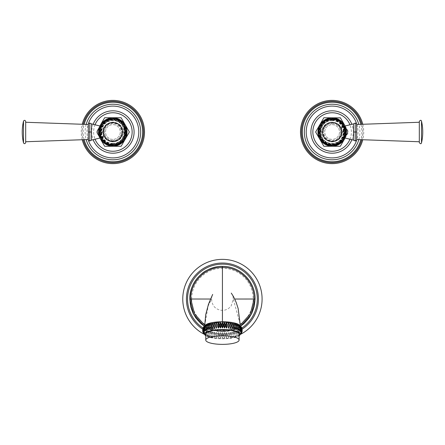<?xml version="1.0" encoding="UTF-8"?>
<svg xmlns="http://www.w3.org/2000/svg" width="445" height="445" viewBox="0 0 445 445"><rect width="100%" height="100%" fill="white"/><g stroke="black" fill="none" stroke-linecap="round" stroke-linejoin="round"><path stroke-width="0.33" stroke-dasharray="2.23 1.67" d="M102.84 132.004C104.219 138.061 102.65 141.271 100.164 134.123L99.669 132.004L100.164 129.884C102.656 122.737 104.219 125.946 102.84 132.004M100.147 126.68L101.215 126.358L100.787 132.004L101.215 137.65L100.147 137.327M112.891 139.38A7.376 7.376 0 0 1 105.51 132.004A7.376 7.376 0 0 1 112.891 124.628A7.376 7.376 0 0 1 120.267 132.004A7.376 7.376 0 0 1 112.891 139.38A7.376 7.376 0 0 1 105.51 132.004A7.376 7.376 0 0 1 112.891 124.628A7.376 7.376 0 0 1 120.267 132.004A7.376 7.376 0 0 1 112.891 139.38M112.891 141.554A9.551 9.551 0 0 0 122.436 132.004A9.551 9.551 0 0 0 112.891 122.458A9.551 9.551 0 0 0 103.34 132.004A9.551 9.551 0 0 0 112.891 141.554A9.551 9.551 0 0 1 103.34 132.004A9.551 9.551 0 0 1 112.891 122.458A9.551 9.551 0 0 1 122.436 132.004A9.551 9.551 0 0 1 112.891 141.554M112.891 143.724A11.72 11.72 0 0 1 101.171 132.004A11.72 11.72 0 0 1 112.891 120.284A11.72 11.72 0 0 1 124.606 132.004A11.72 11.72 0 0 1 112.891 143.724L112.891 145.087L112.424 145.554L111.995 145.059L111.5 145.487L111.105 144.97L110.583 145.365L110.227 144.814L109.681 145.176L109.359 144.603L108.786 144.925L108.508 144.336L107.918 144.614L107.673 144.008L107.067 144.247L106.867 143.624L106.244 143.818L106.088 143.184L105.454 143.34L105.343 142.695L104.697 142.806L104.631 142.155L103.98 142.222L103.958 141.566L103.301 141.588L103.323 140.937L102.673 140.915L102.739 140.264L102.089 140.197L102.2 139.552L101.555 139.441L101.71 138.801L101.071 138.651L101.271 138.022L100.648 137.828L100.887 137.216L100.281 136.977L100.559 136.387L99.969 136.103L100.292 135.536L99.719 135.213L100.081 134.668L99.53 134.307L99.925 133.789L99.407 133.389L99.836 132.899L99.341 132.465L99.802 132.004L99.341 131.542L99.836 131.114L99.407 130.619L99.925 130.224L99.53 129.701L100.081 129.345L99.719 128.794L100.292 128.477L99.969 127.904L100.559 127.626L100.281 127.031L100.887 126.792L100.648 126.185L101.271 125.985L101.071 125.362L101.71 125.206L101.555 124.572L102.2 124.461L102.089 123.816L102.739 123.749L102.673 123.098L103.323 123.076L103.301 122.42L103.958 122.442L103.98 121.791L104.631 121.858L104.697 121.207L105.343 121.318L105.454 120.673L106.088 120.829L106.244 120.189L106.867 120.389L107.067 119.766L107.673 120.005L107.918 119.394L108.508 119.677L108.786 119.088L109.359 119.405L109.681 118.837L110.227 119.193L110.583 118.648L111.105 119.043L111.5 118.52L111.995 118.954L112.424 118.459L112.891 118.921L113.353 118.459L113.781 118.954L114.276 118.52L114.671 119.043L115.194 118.648L115.55 119.193L116.095 118.837L116.418 119.405L116.99 119.088L117.269 119.677L117.858 119.394L118.103 120.005L118.709 119.766L118.91 120.389L119.533 120.189L119.688 120.829L120.322 120.673L120.434 121.318L121.079 121.207L121.146 121.858L121.797 121.791L121.819 122.442L122.475 122.42L122.453 123.076L123.104 123.098L123.037 123.749L123.688 123.816L123.577 124.461L124.222 124.572L124.066 125.206L124.706 125.362L124.505 125.985L125.128 126.185L124.889 126.792L125.496 127.031L125.217 127.626L125.807 127.904L125.484 128.477L126.057 128.794L125.696 129.345L126.247 129.701L125.852 130.224L126.369 130.619L125.941 131.114L126.436 131.542L125.974 132.004L126.436 132.465L125.941 132.899L126.369 133.389L125.852 133.789L126.247 134.307L125.696 134.668L126.057 135.213L125.484 135.536L125.807 136.103L125.217 136.387L125.496 136.977L124.889 137.216L125.128 137.828L124.505 138.022L124.706 138.651L124.066 138.801L124.222 139.441L123.577 139.552L123.688 140.197L123.037 140.264L123.104 140.915L122.453 140.937L122.475 141.588L121.819 141.566L121.797 142.222L121.146 142.155L121.079 142.806L120.434 142.695L120.322 143.34L119.688 143.184L119.533 143.818L118.91 143.624L118.709 144.247L118.103 144.008L117.858 144.614L117.269 144.336L116.99 144.925L116.418 144.603L116.095 145.176L115.55 144.814L115.194 145.365L114.671 144.97L114.276 145.487L113.781 145.059L113.353 145.554L112.891 145.087L112.424 145.554L111.995 145.059L111.5 145.487L111.105 144.97L110.583 145.365L110.227 144.814L109.681 145.176L109.359 144.603L108.786 144.925L108.508 144.336L107.918 144.614L107.673 144.008L107.067 144.247L106.867 143.624L106.244 143.818L106.088 143.184L105.454 143.34L105.343 142.695L104.697 142.806L104.597 142.155A13.105 13.105 0 0 1 103.958 141.599L103.924 141.571A13.105 13.105 0 0 1 103.323 140.97L103.29 140.937A13.105 13.105 0 0 1 102.734 140.297L102.089 140.197L102.2 139.552L101.555 139.441L101.677 138.796A13.105 13.105 0 0 1 101.26 138.056L101.237 138.017A13.105 13.105 0 0 1 100.876 137.249L100.854 137.205A13.105 13.105 0 0 1 100.548 136.415L100.531 136.37A13.105 13.105 0 0 1 100.275 135.564L100.259 135.519A13.105 13.105 0 0 1 100.058 134.696L99.53 134.307L99.925 133.789L99.407 133.389L99.808 132.877A13.105 13.105 0 0 1 99.78 132.032L99.78 131.981A13.105 13.105 0 0 1 99.808 131.136L99.814 131.086A13.105 13.105 0 0 1 99.897 130.246L99.908 130.196A13.105 13.105 0 0 1 100.053 129.362L100.058 129.317A13.105 13.105 0 0 1 100.259 128.494L99.969 127.904L100.559 127.626L100.281 127.031L100.876 126.764A13.105 13.105 0 0 1 101.237 125.996L101.26 125.952A13.105 13.105 0 0 1 101.677 125.217L101.699 125.173A13.105 13.105 0 0 1 102.166 124.466L102.194 124.428A13.105 13.105 0 0 1 102.706 123.749L102.673 123.098L103.323 123.076L103.301 122.42L103.958 122.442L103.98 121.791L104.631 121.858L104.697 121.207L105.343 121.318L105.454 120.673L106.088 120.829L106.244 120.189L106.867 120.389L107.067 119.766L107.673 120.005L107.918 119.394L108.508 119.677L108.786 119.088L109.359 119.405L109.681 118.837L110.227 119.193L110.583 118.648L111.105 119.043L111.5 118.52L111.995 118.954L112.424 118.459L112.891 118.921L113.353 118.459L113.781 118.954L114.276 118.52L114.671 119.043L115.194 118.648L115.55 119.193L116.095 118.837L116.418 119.405L116.99 119.088L117.269 119.677L117.858 119.394L118.103 120.005L118.709 119.766L118.91 120.389L119.533 120.189L119.688 120.829L120.322 120.673L120.434 121.318L121.079 121.207L121.179 121.852A13.105 13.105 0 0 1 121.819 122.408L121.852 122.442A13.105 13.105 0 0 1 122.453 123.043L122.486 123.076A13.105 13.105 0 0 1 123.043 123.716L123.688 123.816L123.577 124.461L124.222 124.572L124.099 125.217A13.105 13.105 0 0 1 124.517 125.952L124.539 125.996A13.105 13.105 0 0 1 124.9 126.764L124.923 126.803A13.105 13.105 0 0 1 125.229 127.593L125.245 127.637A13.105 13.105 0 0 1 125.501 128.444L125.518 128.494A13.105 13.105 0 0 1 125.718 129.317L126.247 129.701L125.852 130.224L126.369 130.619L125.968 131.136A13.105 13.105 0 0 1 125.996 131.981L125.996 132.032A13.105 13.105 0 0 1 125.968 132.877L125.963 132.922A13.105 13.105 0 0 1 125.879 133.767L125.868 133.811A13.105 13.105 0 0 1 125.724 134.651L125.718 134.696A13.105 13.105 0 0 1 125.518 135.519L125.807 136.103L125.217 136.387L125.496 136.977L124.9 137.249A13.105 13.105 0 0 1 124.539 138.017L124.517 138.056A13.105 13.105 0 0 1 124.099 138.796L124.077 138.834A13.105 13.105 0 0 1 123.61 139.546L123.582 139.585A13.105 13.105 0 0 1 123.07 140.258L123.104 140.915L122.453 140.937L122.475 141.588L121.819 141.566L121.797 142.222L121.146 142.155L121.079 142.806L120.434 142.695L120.322 143.34L119.688 143.184L119.533 143.818L118.91 143.624L118.709 144.247L118.103 144.008L117.858 144.614L117.269 144.336L116.99 144.925L116.418 144.603L116.095 145.176L115.55 144.814L115.194 145.365L114.671 144.97L114.276 145.487L113.781 145.059L113.353 145.554L112.891 144.447A12.46 12.46 0 0 0 125.345 132.004A12.46 12.46 0 0 0 112.891 119.544A12.46 12.46 0 0 0 100.431 132.004A12.46 12.46 0 0 0 112.891 144.464C96.832 145.22 96.832 118.793 112.891 119.56L112.891 120.284M102.194 124.428L102.089 123.816L102.706 123.749M101.699 125.173L101.555 124.572L102.166 124.466M101.26 125.952L101.071 125.362L101.677 125.217M100.876 126.764L100.648 126.185L101.237 125.996M100.058 129.317L99.719 128.794L100.259 128.494M99.908 130.196L99.53 129.701L100.053 129.362M99.814 131.086L99.407 130.619L99.897 130.246M99.78 131.981L99.341 131.542L99.808 131.136M99.808 132.877L99.341 132.465L99.78 132.032M100.259 135.519L99.719 135.213L100.058 134.696M100.531 136.37L99.969 136.103L100.275 135.564M100.854 137.205L100.281 136.977L100.548 136.415M101.237 138.017L100.648 137.828L100.876 137.249M101.677 138.796L101.071 138.651L101.26 138.056M103.29 140.937L102.673 140.915L102.734 140.297M103.924 141.571L103.301 141.588L103.323 140.97M104.597 142.155L103.98 142.222L103.958 141.599M123.582 139.585L123.688 140.197L123.07 140.258M124.077 138.834L124.222 139.441L123.61 139.546M124.517 138.056L124.706 138.651L124.099 138.796M124.9 137.249L125.128 137.828L124.539 138.017M125.718 134.696L126.057 135.213L125.518 135.519M125.868 133.811L126.247 134.307L125.724 134.651M125.963 132.922L126.369 133.389L125.879 133.767M125.996 132.032L126.436 132.465L125.968 132.877M125.968 131.136L126.436 131.542L125.996 131.981M125.518 128.494L126.057 128.794L125.718 129.317M125.245 127.637L125.807 127.904L125.501 128.444M124.923 126.803L125.496 127.031L125.229 127.593M124.539 125.996L125.128 126.185L124.9 126.764M124.099 125.217L124.706 125.362L124.517 125.952M122.486 123.076L123.104 123.098L123.043 123.716M121.852 122.442L122.475 122.42L122.453 123.043M121.179 121.852L121.797 121.791L121.819 122.408M104.653 146.272L121.123 146.272L129.362 132.004L121.123 117.736L104.653 117.736L96.415 132.004L104.653 146.272M95.085 124.667A19.257 19.257 0 0 0 95.085 139.346M82.236 139.741A31.612 31.612 0 0 1 82.236 124.272M99.88 126.002L96.415 132.004L99.88 138.006M88.366 140.359L88.366 123.654M88.366 132.004L88.366 139.519L88.366 124.489L88.366 132.004L89.768 132.004L89.768 140.97M25.688 141.749L25.688 122.264M25.688 142.584L25.688 121.429M342.161 132.004C340.781 125.946 342.35 122.737 344.836 129.884L345.331 132.004L344.836 134.123C342.344 141.271 340.781 138.067 342.161 132.004M344.853 137.327L343.785 137.65L344.213 132.004L343.785 126.358L344.853 126.68M332.109 124.628A7.376 7.376 0 0 1 339.491 132.004A7.376 7.376 0 0 1 332.109 139.38A7.376 7.376 0 0 1 324.733 132.004A7.376 7.376 0 0 1 332.109 124.628A7.376 7.376 0 0 1 339.491 132.004A7.376 7.376 0 0 1 332.109 139.38A7.376 7.376 0 0 1 324.733 132.004A7.376 7.376 0 0 1 332.109 124.628M332.109 122.458A9.551 9.551 0 0 0 322.564 132.004A9.551 9.551 0 0 0 332.109 141.554A9.551 9.551 0 0 0 341.66 132.004A9.551 9.551 0 0 0 332.109 122.458A9.551 9.551 0 0 1 341.66 132.004A9.551 9.551 0 0 1 332.109 141.554A9.551 9.551 0 0 1 322.564 132.004A9.551 9.551 0 0 1 332.109 122.458M332.109 120.284A11.72 11.72 0 0 1 343.829 132.004A11.72 11.72 0 0 1 332.109 143.724A11.72 11.72 0 0 1 320.394 132.004A11.72 11.72 0 0 1 332.109 120.284L332.109 118.921L332.576 118.459L333.005 118.954L333.5 118.52L333.895 119.043L334.418 118.648L334.774 119.193L335.319 118.837L335.641 119.405L336.214 119.088L336.492 119.677L337.082 119.394L337.327 120.005L337.933 119.766L338.133 120.389L338.756 120.189L338.912 120.829L339.546 120.673L339.657 121.318L340.303 121.207L340.369 121.858L341.02 121.791L341.042 122.442L341.699 122.42L341.677 123.076L342.327 123.098L342.261 123.749L342.911 123.816L342.8 124.461L343.445 124.572L343.29 125.206L343.929 125.362L343.729 125.985L344.352 126.185L344.113 126.792L344.719 127.031L344.441 127.626L345.031 127.904L344.708 128.477L345.281 128.794L344.92 129.345L345.47 129.701L345.075 130.224L345.593 130.619L345.164 131.114L345.659 131.542L345.198 132.004L345.659 132.465L345.164 132.899L345.593 133.389L345.075 133.789L345.47 134.307L344.92 134.668L345.281 135.213L344.708 135.536L345.031 136.103L344.441 136.387L344.719 136.977L344.113 137.216L344.352 137.828L343.729 138.022L343.929 138.651L343.29 138.801L343.445 139.441L342.8 139.552L342.911 140.197L342.261 140.264L342.327 140.915L341.677 140.937L341.699 141.588L341.042 141.566L341.02 142.222L340.369 142.155L340.303 142.806L339.657 142.695L339.546 143.34L338.912 143.184L338.756 143.818L338.133 143.624L337.933 144.247L337.327 144.008L337.082 144.614L336.492 144.336L336.214 144.925L335.641 144.603L335.319 145.176L334.774 144.814L334.418 145.365L333.895 144.97L333.5 145.487L333.005 145.059L332.576 145.554L332.109 145.087L331.647 145.554L331.219 145.059L330.724 145.487L330.329 144.97L329.806 145.365L329.45 144.814L328.905 145.176L328.582 144.603L328.01 144.925L327.731 144.336L327.142 144.614L326.897 144.008L326.291 144.247L326.09 143.624L325.467 143.818L325.312 143.184L324.678 143.34L324.566 142.695L323.921 142.806L323.854 142.155L323.204 142.222L323.181 141.566L322.525 141.588L322.547 140.937L321.896 140.915L321.963 140.264L321.312 140.197L321.424 139.552L320.778 139.441L320.934 138.801L320.294 138.651L320.495 138.022L319.872 137.828L320.111 137.216L319.504 136.977L319.783 136.387L319.193 136.103L319.516 135.536L318.943 135.213L319.304 134.668L318.753 134.307L319.148 133.789L318.631 133.389L319.059 132.899L318.564 132.465L319.026 132.004L318.564 131.542L319.059 131.114L318.631 130.619L319.148 130.224L318.753 129.701L319.304 129.345L318.943 128.794L319.516 128.477L319.193 127.904L319.783 127.626L319.504 127.031L320.111 126.792L319.872 126.185L320.495 125.985L320.294 125.362L320.934 125.206L320.778 124.572L321.424 124.461L321.312 123.816L321.963 123.749L321.896 123.098L322.547 123.076L322.525 122.42L323.181 122.442L323.204 121.791L323.854 121.858L323.921 121.207L324.566 121.318L324.678 120.673L325.312 120.829L325.467 120.189L326.09 120.389L326.291 119.766L326.897 120.005L327.142 119.394L327.731 119.677L328.01 119.088L328.582 119.405L328.905 118.837L329.45 119.193L329.806 118.648L330.329 119.043L330.724 118.52L331.219 118.954L331.647 118.459L332.109 118.921L332.576 118.459L333.005 118.954L333.5 118.52L333.895 119.043L334.418 118.648L334.774 119.193L335.319 118.837L335.641 119.405L336.214 119.088L336.492 119.677L337.082 119.394L337.327 120.005L337.933 119.766L338.133 120.389L338.756 120.189L338.912 120.829L339.546 120.673L339.657 121.318L340.303 121.207L340.403 121.852A13.105 13.105 0 0 1 341.042 122.408L341.076 122.442A13.105 13.105 0 0 1 341.677 123.043L341.71 123.076A13.105 13.105 0 0 1 342.266 123.716L342.911 123.816L342.8 124.461L343.445 124.572L343.323 125.217A13.105 13.105 0 0 1 343.74 125.952L343.762 125.996A13.105 13.105 0 0 1 344.124 126.764L344.146 126.803A13.105 13.105 0 0 1 344.452 127.593L344.469 127.637A13.105 13.105 0 0 1 344.725 128.444L344.742 128.494A13.105 13.105 0 0 1 344.942 129.317L345.47 129.701L345.075 130.224L345.593 130.619L345.192 131.136A13.105 13.105 0 0 1 345.22 131.981L345.22 132.032A13.105 13.105 0 0 1 345.192 132.877L345.186 132.922A13.105 13.105 0 0 1 345.103 133.767L345.092 133.811A13.105 13.105 0 0 1 344.947 134.651L344.942 134.696A13.105 13.105 0 0 1 344.742 135.519L345.031 136.103L344.441 136.387L344.719 136.977L344.124 137.249A13.105 13.105 0 0 1 343.762 138.017L343.74 138.056A13.105 13.105 0 0 1 343.323 138.796L343.301 138.834A13.105 13.105 0 0 1 342.834 139.546L342.806 139.585A13.105 13.105 0 0 1 342.294 140.258L342.327 140.915L341.677 140.937L341.699 141.588L341.042 141.566L341.02 142.222L340.369 142.155L340.303 142.806L339.657 142.695L339.546 143.34L338.912 143.184L338.756 143.818L338.133 143.624L337.933 144.247L337.327 144.008L337.082 144.614L336.492 144.336L336.214 144.925L335.641 144.603L335.319 145.176L334.774 144.814L334.418 145.365L333.895 144.97L333.5 145.487L333.005 145.059L332.576 145.554L332.109 145.087L331.647 145.554L331.219 145.059L330.724 145.487L330.329 144.97L329.806 145.365L329.45 144.814L328.905 145.176L328.582 144.603L328.01 144.925L327.731 144.336L327.142 144.614L326.897 144.008L326.291 144.247L326.09 143.624L325.467 143.818L325.312 143.184L324.678 143.34L324.566 142.695L323.921 142.806L323.821 142.155A13.105 13.105 0 0 1 323.181 141.599L323.148 141.571A13.105 13.105 0 0 1 322.547 140.97L322.514 140.937A13.105 13.105 0 0 1 321.957 140.297L321.312 140.197L321.424 139.552L320.778 139.441L320.901 138.796A13.105 13.105 0 0 1 320.483 138.056L320.461 138.017A13.105 13.105 0 0 1 320.1 137.249L320.077 137.205A13.105 13.105 0 0 1 319.771 136.415L319.755 136.37A13.105 13.105 0 0 1 319.499 135.564L319.482 135.519A13.105 13.105 0 0 1 319.282 134.696L318.753 134.307L319.148 133.789L318.631 133.389L319.032 132.877A13.105 13.105 0 0 1 319.004 132.032L319.004 131.981A13.105 13.105 0 0 1 319.032 131.136L319.037 131.086A13.105 13.105 0 0 1 319.121 130.246L319.132 130.196A13.105 13.105 0 0 1 319.276 129.362L319.282 129.317A13.105 13.105 0 0 1 319.482 128.494L319.193 127.904L319.783 127.626L319.504 127.031L320.1 126.764A13.105 13.105 0 0 1 320.461 125.996L320.483 125.952A13.105 13.105 0 0 1 320.901 125.217L320.923 125.173A13.105 13.105 0 0 1 321.39 124.466L321.418 124.428A13.105 13.105 0 0 1 321.93 123.749L321.896 123.098L322.547 123.076L322.525 122.42L323.181 122.442L323.204 121.791L323.854 121.858L323.921 121.207L324.566 121.318L324.678 120.673L325.312 120.829L325.467 120.189L326.09 120.389L326.291 119.766L326.897 120.005L327.142 119.394L327.731 119.677L328.01 119.088L328.582 119.405L328.905 118.837L329.45 119.193L329.806 118.648L330.329 119.043L330.724 118.52L331.219 118.954L331.647 118.459L332.109 119.56C348.168 118.793 348.168 145.22 332.109 144.447A12.46 12.46 0 0 0 344.569 132.004A12.46 12.46 0 0 0 332.109 119.544L332.109 119.56C316.056 118.793 316.056 145.22 332.109 144.447L332.109 143.724M342.806 139.585L342.911 140.197L342.294 140.258M343.301 138.834L343.445 139.441L342.834 139.546M343.74 138.056L343.929 138.651L343.323 138.796M344.124 137.249L344.352 137.828L343.762 138.017M344.942 134.696L345.281 135.213L344.742 135.519M345.092 133.811L345.47 134.307L344.947 134.651M345.186 132.922L345.593 133.389L345.103 133.767M345.22 132.032L345.659 132.465L345.192 132.877M345.192 131.136L345.659 131.542L345.22 131.981M344.742 128.494L345.281 128.794L344.942 129.317M344.469 127.637L345.031 127.904L344.725 128.444M344.146 126.803L344.719 127.031L344.452 127.593M343.762 125.996L344.352 126.185L344.124 126.764M343.323 125.217L343.929 125.362L343.74 125.952M341.71 123.076L342.327 123.098L342.266 123.716M341.076 122.442L341.699 122.42L341.677 123.043M340.403 121.852L341.02 121.791L341.042 122.408M321.418 124.428L321.312 123.816L321.93 123.749M320.923 125.173L320.778 124.572L321.39 124.466M320.483 125.952L320.294 125.362L320.901 125.217M320.1 126.764L319.872 126.185L320.461 125.996M319.282 129.317L318.943 128.794L319.482 128.494M319.132 130.196L318.753 129.701L319.276 129.362M319.037 131.086L318.631 130.619L319.121 130.246M319.004 131.981L318.564 131.542L319.032 131.136M319.032 132.877L318.564 132.465L319.004 132.032M319.482 135.519L318.943 135.213L319.282 134.696M319.755 136.37L319.193 136.103L319.499 135.564M320.077 137.205L319.504 136.977L319.771 136.415M320.461 138.017L319.872 137.828L320.1 137.249M320.901 138.796L320.294 138.651L320.483 138.056M322.514 140.937L321.896 140.915L321.957 140.297M323.148 141.571L322.525 141.588L322.547 140.97M323.821 142.155L323.204 142.222L323.181 141.599M340.347 117.736L323.877 117.736M349.915 139.346A19.257 19.257 0 0 0 349.915 124.667M323.788 117.892L315.639 132.004L323.877 146.272L340.347 146.272L348.585 132.004L340.436 117.892M362.764 124.272A31.612 31.612 0 0 1 362.764 139.741M345.12 138.006L348.585 132.004L345.12 126.002M356.634 123.654L356.634 140.359M356.634 132.004L356.634 124.489L356.634 139.519L356.634 132.004L355.232 132.004L355.232 123.037M419.312 142.584L419.312 121.429M202.62 330.262L203.437 327.587L203.437 332.938M238.998 324.689A17.789 4.606 180 0 1 240.217 326.363A17.789 4.606 0 0 1 222.428 330.969A17.789 4.606 0 0 1 204.644 326.363A17.789 4.606 180 0 1 205.863 324.689M242.141 329.083L241.424 327.587L242.241 330.262M238.998 335.841L239.104 335.769A17.789 4.606 0 0 1 238.998 335.841A17.789 4.606 0 0 1 222.428 338.767A17.789 4.606 0 0 1 205.863 335.841A17.789 4.606 0 0 1 205.757 335.769L205.863 335.841M203.076 332.599L203.537 328.104L202.72 331.442M203.849 333.961C203.003 332.515 203.003 330.73 203.849 328.61C202.547 330.173 202.547 331.959 203.849 333.961L203.849 328.61M204.366 334.456L204.366 329.105C202.981 330.707 202.981 332.493 204.366 334.456L204.366 329.105M205.078 334.94L205.078 329.589C203.626 331.225 203.626 333.01 205.078 334.94L205.078 329.589M205.979 335.397L205.979 330.045C204.478 331.725 204.478 333.511 205.979 335.397L205.979 330.045M207.064 330.479C205.529 332.198 205.529 333.984 207.064 335.83L207.064 330.479L207.064 335.83M208.316 330.88C206.764 332.637 206.764 334.423 208.316 336.231L208.316 330.88L208.316 336.231M209.723 331.241C208.171 333.044 208.171 334.829 209.723 336.592L209.723 331.241L209.723 336.592M211.264 331.564C209.729 333.411 209.729 335.196 211.264 336.915L211.264 331.564L211.264 336.915M212.933 331.848C211.431 333.733 211.431 335.519 212.933 337.199L212.933 331.848L212.933 337.199M214.707 332.081C213.255 334.006 213.255 335.791 214.707 337.432L214.707 332.081L214.707 337.432M216.559 332.265C215.174 334.228 215.174 336.014 216.559 337.616L216.559 332.265L216.559 337.616M218.484 332.398C217.177 334.401 217.177 336.181 218.484 337.749C219.329 336.303 219.329 334.518 218.484 332.398L218.484 337.749M220.447 332.476C219.235 334.512 219.235 336.298 220.447 337.827C221.421 336.359 221.421 334.573 220.447 332.476L220.447 337.827M222.428 332.504C221.332 334.573 221.332 336.353 222.428 337.855C223.529 336.353 223.529 334.573 222.428 332.504L222.428 337.855M224.413 332.476C223.44 334.573 223.44 336.359 224.413 337.827C225.626 336.298 225.626 334.512 224.413 332.476L224.413 337.827M226.377 332.398C225.532 334.518 225.532 336.303 226.377 337.749C227.684 336.181 227.684 334.401 226.377 332.398L226.377 337.749M228.302 332.265L228.302 337.616C229.687 336.014 229.687 334.228 228.302 332.265L228.302 337.616M230.154 332.081L230.154 337.432C231.606 335.791 231.606 334.006 230.154 332.081L230.154 337.432M231.928 331.848L231.928 337.199C233.43 335.519 233.43 333.733 231.928 331.848L231.928 337.199M233.597 331.564L233.597 336.915C235.132 335.196 235.132 333.411 233.597 331.564L233.597 336.915M235.138 331.241L235.138 336.592C236.69 334.829 236.69 333.044 235.138 331.241L235.138 336.592M236.545 330.88L236.545 336.231C238.097 334.423 238.097 332.637 236.545 330.88L236.545 336.231M237.797 330.479L237.797 335.83C239.332 333.984 239.332 332.198 237.797 330.479L237.797 335.83M238.882 330.045L238.882 335.397C240.383 333.511 240.383 331.725 238.882 330.045L238.882 335.397M239.783 329.589L239.783 334.94C241.235 333.01 241.235 331.225 239.783 329.589L239.783 334.94M240.495 329.105L240.495 334.456C241.88 332.493 241.88 330.707 240.495 329.105L240.495 334.456M241.012 328.61C241.858 330.73 241.858 332.515 241.012 333.961C242.314 331.959 242.314 330.173 241.012 328.61L241.012 333.961M242.141 331.442L241.323 328.104L241.785 332.599M203.437 327.587L202.72 329.083M241.652 327.615L241.785 327.932M203.076 327.932L203.209 327.615M222.428 330.335A15.341 3.972 180 0 0 237.769 326.363A15.341 3.972 180 0 0 222.428 322.397A15.341 3.972 180 0 0 207.092 326.363A15.341 3.972 180 0 0 222.428 330.335M222.428 330.201A15.341 3.972 180 0 0 237.769 326.23A15.341 3.972 180 0 0 222.428 322.258A15.341 3.972 180 0 0 207.092 326.23A15.341 3.972 180 0 0 222.428 330.201M206.202 324.483L204.717 326.313C205.768 329.1 211.675 330.629 222.428 330.902C233.186 330.629 239.093 329.1 240.144 326.313L238.659 324.483M204.728 325.234L213.188 329.289L222.428 330.674L231.678 329.294L240.139 325.239M222.428 331.675L231.956 330.251L240.65 326.113L231.956 330.251L222.428 331.675L212.905 330.251L204.211 326.113L212.905 330.251L222.428 331.675A32.641 32.641 0 0 0 255.068 299.034A32.641 32.641 0 0 0 222.428 266.394A32.641 32.641 0 0 0 189.792 299.034A32.641 32.641 0 0 0 222.428 331.675L222.428 330.674M191.667 299.034A30.761 30.761 0 0 1 222.428 268.274A30.761 30.761 0 0 1 253.194 299.034A30.761 30.761 0 0 1 222.428 329.795A30.761 30.761 0 0 1 191.667 299.034M203.037 328.026A34.882 34.882 0 0 0 241.824 328.026M257.31 299.034A34.882 34.882 0 0 1 222.428 333.911A34.882 34.882 0 0 1 187.551 299.034A34.882 34.882 0 0 1 222.428 264.152A34.882 34.882 0 0 1 257.31 299.034A34.882 34.882 0 0 1 222.428 333.911A34.882 34.882 0 0 1 187.551 299.034M203.994 334.156A39.672 39.672 0 0 0 240.867 334.156M182.762 299.034A39.672 39.672 0 0 0 222.428 338.701A39.672 39.672 0 0 0 262.099 299.034A39.672 39.672 0 0 0 222.428 259.363A39.672 39.672 0 0 0 182.762 299.034M241.424 327.587L241.424 332.938M239.104 334.162A16.671 4.317 0 0 1 222.428 338.478A16.671 4.317 0 0 1 205.757 334.162M241.323 327.075L241.323 332.426M241.012 326.563L241.012 331.914M240.495 326.068L240.495 331.419M239.783 325.59L239.783 330.941M238.882 325.128L238.882 330.479M237.797 324.7L237.797 330.051M236.545 324.299L236.545 329.65M208.316 324.299L208.316 329.65M207.064 324.7L207.064 330.051M205.979 325.128L205.979 330.479M205.078 325.59L205.078 330.941M204.366 326.068L204.366 331.419M203.849 326.563L203.849 331.914M203.537 327.075L203.537 332.426M203.537 328.104L203.537 333.455M241.323 328.104L241.323 333.455M100.386 137.867L101.888 137.689C101.655 137.967 101.082 136.771 100.164 134.09A1.669 0.562 -10.8 0 1 100.164 134.123A12.899 12.899 0 0 0 113.953 144.859A12.899 12.899 0 0 0 125.785 132.004A12.899 12.899 0 0 0 113.953 119.149A12.899 12.899 0 0 0 100.164 129.884A1.669 0.562 10.8 0 1 100.164 129.923A1.669 0.562 10.8 0 1 99.196 130.246M122.458 132.004A9.568 9.568 0 0 1 112.891 141.571A9.568 9.568 0 0 1 103.318 132.004A9.568 9.568 0 0 1 112.891 122.436A9.568 9.568 0 0 1 122.458 132.004L122.698 132.004A9.812 9.812 0 0 1 112.891 141.816A9.812 9.812 0 0 1 103.079 132.004A9.812 9.812 0 0 1 112.891 122.197A9.812 9.812 0 0 1 122.698 132.004L122.798 132.004C123.415 119.221 102.361 119.221 102.979 132.004L103.379 132.004C102.789 119.733 122.987 119.733 122.397 132.004C122.987 144.275 102.789 144.275 103.379 132.004L103.318 132.004M102.828 132.004L100.787 132.004M125.785 132.004L126.48 132.004A13.595 13.595 0 0 0 112.891 118.409A13.595 13.595 0 0 0 99.296 132.004L99.864 132.004L100.164 134.09A1.669 0.562 -10.8 0 0 99.196 133.761M103.896 132.004L102.979 132.004C102.361 144.792 123.415 144.792 122.798 132.004L121.88 132.004A8.989 8.989 0 0 0 112.891 123.015A8.989 8.989 0 0 0 103.896 132.004A8.989 8.989 0 0 0 112.891 140.998A8.989 8.989 0 0 0 121.88 132.004M112.891 140.514A8.511 8.511 0 0 0 121.402 132.004A8.511 8.511 0 0 0 112.891 123.493A8.511 8.511 0 0 0 104.375 132.004A8.511 8.511 0 0 0 112.891 140.514M112.863 118.898A13.105 13.105 0 0 0 112.018 118.926M111.968 118.932A13.105 13.105 0 0 0 111.128 119.015M111.078 119.021A13.105 13.105 0 0 0 110.243 119.165M110.199 119.177A13.105 13.105 0 0 0 109.375 119.377M109.331 119.388A13.105 13.105 0 0 0 108.519 119.644M108.474 119.661A13.105 13.105 0 0 0 107.69 119.972M107.646 119.994A13.105 13.105 0 0 0 106.878 120.356M106.839 120.378A13.105 13.105 0 0 0 106.099 120.795M106.06 120.817A13.105 13.105 0 0 0 105.348 121.285M105.309 121.313A13.105 13.105 0 0 0 104.636 121.824M104.597 121.852A13.105 13.105 0 0 0 103.958 122.408M103.924 122.442A13.105 13.105 0 0 0 103.323 123.043M103.29 123.076A13.105 13.105 0 0 0 102.734 123.716M100.854 126.803A13.105 13.105 0 0 0 100.548 127.593M100.531 127.637A13.105 13.105 0 0 0 100.275 128.444M99.814 132.922A13.105 13.105 0 0 0 99.897 133.767M99.908 133.811A13.105 13.105 0 0 0 100.053 134.651M101.699 138.834A13.105 13.105 0 0 0 102.166 139.546M102.194 139.585A13.105 13.105 0 0 0 102.706 140.258M104.636 142.189A13.105 13.105 0 0 0 105.309 142.7M105.348 142.728A13.105 13.105 0 0 0 106.06 143.19M106.099 143.218A13.105 13.105 0 0 0 106.839 143.635M106.878 143.652A13.105 13.105 0 0 0 107.646 144.019M107.69 144.035A13.105 13.105 0 0 0 108.474 144.347M108.519 144.364A13.105 13.105 0 0 0 109.331 144.619M109.375 144.631A13.105 13.105 0 0 0 110.199 144.836M110.243 144.842A13.105 13.105 0 0 0 111.078 144.987M111.128 144.992A13.105 13.105 0 0 0 111.968 145.081M112.018 145.081A13.105 13.105 0 0 0 112.863 145.114M112.891 119.544L112.891 119.56C128.944 118.793 128.944 145.22 112.891 144.447M113.759 118.926A13.105 13.105 0 0 0 112.913 118.898M112.913 145.114A13.105 13.105 0 0 0 113.759 145.081M113.809 145.081A13.105 13.105 0 0 0 114.649 144.992M114.699 144.987A13.105 13.105 0 0 0 115.533 144.842M115.578 144.836A13.105 13.105 0 0 0 116.401 144.631M116.445 144.619A13.105 13.105 0 0 0 117.258 144.364M117.302 144.347A13.105 13.105 0 0 0 118.086 144.035M118.131 144.019A13.105 13.105 0 0 0 118.898 143.652M118.937 143.635A13.105 13.105 0 0 0 119.677 143.218M119.716 143.19A13.105 13.105 0 0 0 120.428 142.728M120.467 142.7A13.105 13.105 0 0 0 121.14 142.189M121.179 142.155A13.105 13.105 0 0 0 121.819 141.599M121.852 141.566A13.105 13.105 0 0 0 122.453 140.97M122.486 140.937A13.105 13.105 0 0 0 123.043 140.297M124.923 137.205A13.105 13.105 0 0 0 125.229 136.415M125.245 136.37A13.105 13.105 0 0 0 125.501 135.564M125.963 131.086A13.105 13.105 0 0 0 125.879 130.246M125.868 130.196A13.105 13.105 0 0 0 125.724 129.362M124.077 125.173A13.105 13.105 0 0 0 123.61 124.466M123.582 124.428A13.105 13.105 0 0 0 123.07 123.749M121.14 121.824A13.105 13.105 0 0 0 120.467 121.313M120.428 121.285A13.105 13.105 0 0 0 119.716 120.817M119.677 120.795A13.105 13.105 0 0 0 118.937 120.378M118.898 120.356A13.105 13.105 0 0 0 118.131 119.994M118.086 119.972A13.105 13.105 0 0 0 117.302 119.661M117.258 119.644A13.105 13.105 0 0 0 116.445 119.388M116.401 119.377A13.105 13.105 0 0 0 115.578 119.177M115.533 119.165A13.105 13.105 0 0 0 114.699 119.021M114.649 119.015A13.105 13.105 0 0 0 113.809 118.932M112.891 144.797A12.794 12.794 0 0 0 125.679 132.004A12.794 12.794 0 0 0 112.891 119.21A12.794 12.794 0 0 0 100.097 132.004A12.794 12.794 0 0 0 112.891 144.797M112.891 143.991A11.987 11.987 0 0 1 100.904 132.004A11.987 11.987 0 0 1 112.891 120.016A11.987 11.987 0 0 1 124.873 132.004A11.987 11.987 0 0 1 112.891 143.991M112.891 143.457A11.448 11.448 0 0 0 124.339 132.004A11.448 11.448 0 0 0 112.891 120.556A11.448 11.448 0 0 0 101.438 132.004A11.448 11.448 0 0 0 112.891 143.457M112.891 143.546A11.537 11.537 0 0 1 101.349 132.004A11.537 11.537 0 0 1 112.891 120.467A11.537 11.537 0 0 1 124.428 132.004A11.537 11.537 0 0 1 112.891 143.546M112.891 144.286A12.276 12.276 0 0 0 125.167 132.004A12.276 12.276 0 0 0 112.891 119.727A12.276 12.276 0 0 0 100.609 132.004A12.276 12.276 0 0 0 112.891 144.286M100.047 137.961A14.157 14.157 0 0 1 100.047 126.046M93.172 124.2A21.204 21.204 0 0 0 93.172 139.808M88.11 139.53A25.893 25.893 0 0 1 88.11 124.478M88.366 123.688A25.893 25.893 0 0 1 88.572 123.104M88.366 140.325A25.893 25.893 0 0 0 88.572 140.904M86.163 124.411A27.785 27.785 0 0 0 86.163 139.602M84.144 139.669A29.748 29.748 0 0 1 84.144 124.339M83.198 124.305A30.677 30.677 0 0 0 83.198 139.708M99.864 132.004L100.164 129.923C100.704 127.926 101.276 126.725 101.888 126.324L100.386 126.141M99.079 132.004L99.296 132.004A13.595 13.595 0 0 0 112.891 145.598A13.595 13.595 0 0 0 126.48 132.004L126.697 132.004M91.464 123.866L91.464 140.147M91.464 132.004L89.768 132.004L89.768 123.037M23.49 142.834L23.49 121.174M344.614 126.141L343.112 126.324C343.345 126.041 343.918 127.242 344.836 129.923A1.669 0.562 169.2 0 1 344.836 129.884A12.899 12.899 0 0 0 331.047 119.149A12.899 12.899 0 0 0 319.215 132.004A12.899 12.899 0 0 0 331.047 144.859A12.899 12.899 0 0 0 344.836 134.123A1.669 0.562 -169.2 0 1 344.836 134.09A1.669 0.562 -169.2 0 1 345.804 133.761M322.542 132.004A9.568 9.568 0 0 1 332.109 122.436A9.568 9.568 0 0 1 341.682 132.004A9.568 9.568 0 0 1 332.109 141.571A9.568 9.568 0 0 1 322.542 132.004L322.302 132.004A9.812 9.812 0 0 1 332.109 122.197A9.812 9.812 0 0 1 341.921 132.004A9.812 9.812 0 0 1 332.109 141.816A9.812 9.812 0 0 1 322.302 132.004L322.202 132.004C321.585 144.792 342.639 144.792 342.021 132.004L341.621 132.004C342.211 144.275 322.013 144.275 322.603 132.004C322.97 126.942 325.623 123.816 330.557 122.62C336.403 121.207 342.149 127.376 341.621 132.004L341.682 132.004M342.172 132.004L344.213 132.004M319.215 132.004L318.52 132.004A13.595 13.595 0 0 0 332.109 145.598A13.595 13.595 0 0 0 345.704 132.004L345.136 132.004L344.836 129.923A1.669 0.562 169.2 0 0 345.804 130.246M341.104 132.004L342.021 132.004C342.639 119.221 321.585 119.221 322.202 132.004L323.12 132.004A8.989 8.989 0 0 0 332.109 140.998A8.989 8.989 0 0 0 341.104 132.004A8.989 8.989 0 0 0 332.109 123.015A8.989 8.989 0 0 0 323.12 132.004M332.109 123.493A8.511 8.511 0 0 0 323.598 132.004A8.511 8.511 0 0 0 332.109 140.514A8.511 8.511 0 0 0 340.625 132.004A8.511 8.511 0 0 0 332.109 123.493M332.137 145.114A13.105 13.105 0 0 0 332.982 145.081M333.032 145.081A13.105 13.105 0 0 0 333.872 144.992M333.922 144.987A13.105 13.105 0 0 0 334.757 144.842M334.801 144.836A13.105 13.105 0 0 0 335.625 144.631M335.669 144.619A13.105 13.105 0 0 0 336.481 144.364M336.526 144.347A13.105 13.105 0 0 0 337.31 144.035M337.355 144.019A13.105 13.105 0 0 0 338.122 143.652M338.161 143.635A13.105 13.105 0 0 0 338.901 143.218M338.94 143.19A13.105 13.105 0 0 0 339.652 142.728M339.691 142.7A13.105 13.105 0 0 0 340.364 142.189M340.403 142.155A13.105 13.105 0 0 0 341.042 141.599M341.076 141.566A13.105 13.105 0 0 0 341.677 140.97M341.71 140.937A13.105 13.105 0 0 0 342.266 140.297M344.146 137.205A13.105 13.105 0 0 0 344.452 136.415M344.469 136.37A13.105 13.105 0 0 0 344.725 135.564M345.186 131.086A13.105 13.105 0 0 0 345.103 130.246M345.092 130.196A13.105 13.105 0 0 0 344.947 129.362M343.301 125.173A13.105 13.105 0 0 0 342.834 124.466M342.806 124.428A13.105 13.105 0 0 0 342.294 123.749M340.364 121.824A13.105 13.105 0 0 0 339.691 121.313M339.652 121.285A13.105 13.105 0 0 0 338.94 120.817M338.901 120.795A13.105 13.105 0 0 0 338.161 120.378M338.122 120.356A13.105 13.105 0 0 0 337.355 119.994M337.31 119.972A13.105 13.105 0 0 0 336.526 119.661M336.481 119.644A13.105 13.105 0 0 0 335.669 119.388M335.625 119.377A13.105 13.105 0 0 0 334.801 119.177M334.757 119.165A13.105 13.105 0 0 0 333.922 119.021M333.872 119.015A13.105 13.105 0 0 0 333.032 118.932M332.982 118.926A13.105 13.105 0 0 0 332.137 118.898M331.241 145.081A13.105 13.105 0 0 0 332.087 145.114M332.087 118.898A13.105 13.105 0 0 0 331.241 118.926M331.191 118.932A13.105 13.105 0 0 0 330.351 119.015M330.301 119.021A13.105 13.105 0 0 0 329.467 119.165M329.422 119.177A13.105 13.105 0 0 0 328.599 119.377M328.555 119.388A13.105 13.105 0 0 0 327.743 119.644M327.698 119.661A13.105 13.105 0 0 0 326.914 119.972M326.869 119.994A13.105 13.105 0 0 0 326.102 120.356M326.063 120.378A13.105 13.105 0 0 0 325.323 120.795M325.284 120.817A13.105 13.105 0 0 0 324.572 121.285M324.533 121.313A13.105 13.105 0 0 0 323.86 121.824M323.821 121.852A13.105 13.105 0 0 0 323.181 122.408M323.148 122.442A13.105 13.105 0 0 0 322.547 123.043M322.514 123.076A13.105 13.105 0 0 0 321.957 123.716M320.077 126.803A13.105 13.105 0 0 0 319.771 127.593M319.755 127.637A13.105 13.105 0 0 0 319.499 128.444M319.037 132.922A13.105 13.105 0 0 0 319.121 133.767M319.132 133.811A13.105 13.105 0 0 0 319.276 134.651M320.923 138.834A13.105 13.105 0 0 0 321.39 139.546M321.418 139.585A13.105 13.105 0 0 0 321.93 140.258M323.86 142.189A13.105 13.105 0 0 0 324.533 142.7M324.572 142.728A13.105 13.105 0 0 0 325.284 143.19M325.323 143.218A13.105 13.105 0 0 0 326.063 143.635M326.102 143.652A13.105 13.105 0 0 0 326.869 144.019M326.914 144.035A13.105 13.105 0 0 0 327.698 144.347M327.743 144.364A13.105 13.105 0 0 0 328.555 144.619M328.599 144.631A13.105 13.105 0 0 0 329.422 144.836M329.467 144.842A13.105 13.105 0 0 0 330.301 144.987M330.351 144.992A13.105 13.105 0 0 0 331.191 145.081M332.109 119.544A12.46 12.46 0 0 0 319.655 132.004A12.46 12.46 0 0 0 332.109 144.464M332.109 119.21A12.794 12.794 0 0 0 319.321 132.004A12.794 12.794 0 0 0 332.109 144.797A12.794 12.794 0 0 0 344.903 132.004A12.794 12.794 0 0 0 332.109 119.21M332.109 120.016A11.987 11.987 0 0 1 344.096 132.004A11.987 11.987 0 0 1 332.109 143.991A11.987 11.987 0 0 1 320.127 132.004A11.987 11.987 0 0 1 332.109 120.016M332.109 120.556A11.448 11.448 0 0 0 320.661 132.004A11.448 11.448 0 0 0 332.109 143.457A11.448 11.448 0 0 0 343.562 132.004A11.448 11.448 0 0 0 332.109 120.556M332.109 120.467A11.537 11.537 0 0 1 343.651 132.004A11.537 11.537 0 0 1 332.109 143.546A11.537 11.537 0 0 1 320.572 132.004A11.537 11.537 0 0 1 332.109 120.467M332.109 119.727A12.276 12.276 0 0 0 319.833 132.004A12.276 12.276 0 0 0 332.109 144.286A12.276 12.276 0 0 0 344.391 132.004A12.276 12.276 0 0 0 332.109 119.727M344.953 126.046A14.157 14.157 0 0 1 344.953 137.961M351.828 139.808A21.204 21.204 0 0 0 351.828 124.2M356.89 124.478A25.893 25.893 0 0 1 356.89 139.53M356.634 140.325A25.893 25.893 0 0 1 356.428 140.904M356.634 123.688A25.893 25.893 0 0 0 356.428 123.104M358.837 139.602A27.785 27.785 0 0 0 358.837 124.411M360.856 124.339A29.748 29.748 0 0 1 360.856 139.669M361.802 139.708A30.677 30.677 0 0 0 361.802 124.305M345.136 132.004L344.836 134.09C344.297 136.087 343.724 137.282 343.112 137.689L344.614 137.867M345.921 132.004L345.704 132.004A13.595 13.595 0 0 0 332.109 118.409A13.595 13.595 0 0 0 318.52 132.004L318.303 132.004M353.536 140.147L353.536 123.866M353.536 132.004L355.232 132.004L355.232 140.97M421.51 121.174L421.51 142.834M240.144 326.313L240.139 325.584L240.144 326.313M240.116 324.016L233.28 299.04L234.721 299.034M204.722 325.584L208.143 305.993L211.581 299.04L210.474 299.034M242.158 329.144A36.001 36.001 0 0 1 202.703 329.144M112.891 144.842C129.445 145.632 129.445 118.376 112.891 119.171C96.331 118.376 96.331 145.632 112.891 144.842M112.891 143.418C98.167 144.124 98.161 119.883 112.891 120.589C127.615 119.889 127.609 144.124 112.891 143.418M332.109 119.171C315.555 118.376 315.555 145.632 332.109 144.842C348.669 145.632 348.669 118.376 332.109 119.171M332.109 120.589C346.833 119.883 346.839 144.124 332.109 143.418C317.385 144.124 317.391 119.883 332.109 120.589M231.278 293.105C232.006 294.412 232.857 294.028 233.28 299.04L231.228 305.849L228.719 308.368C226.294 309.826 224.197 310.471 222.428 310.315C220.086 310.354 217.833 309.592 215.675 308.029C215.608 308.007 212.966 306.232 211.814 301.499L211.581 299.04C212.026 295.769 212.387 294.228 212.666 294.418"/><path stroke-width="0.67" d="M100.147 137.327L98.061 133.928L97.739 132.004L98.061 130.085L100.147 126.68M99.88 138.006L104.653 146.272L121.123 146.272L129.362 132.004L121.123 117.736L104.653 117.736L99.88 126.002M95.085 139.346A19.257 19.257 0 0 0 132.143 132.004A19.257 19.257 0 0 0 95.085 124.667M82.236 124.272A31.612 31.612 0 0 1 144.503 132.004A31.612 31.612 0 0 1 82.236 139.741M88.366 123.654L88.366 140.359L89.768 140.97L89.768 123.037L88.366 123.654M88.366 124.489L25.688 122.264L25.688 141.749L88.366 139.519M25.688 132.004L25.688 142.584C25.009 143.958 24.275 144.041 23.49 142.834L23.49 121.174C24.275 119.972 25.009 120.055 25.688 121.429L25.688 132.004M344.853 126.68L346.939 130.085L347.261 132.004L346.939 133.928L344.853 137.327M340.436 117.892L323.877 117.736L315.639 132.004L323.877 146.272L340.347 146.272L345.12 138.006M349.915 124.667A19.257 19.257 0 0 0 312.857 132.004A19.257 19.257 0 0 0 349.915 139.346M362.764 139.741A31.612 31.612 0 0 1 300.497 132.004A31.612 31.612 0 0 1 362.764 124.272M345.12 126.002L340.347 117.736M356.634 140.359L356.634 123.654L355.232 123.037L355.232 140.97L356.634 140.359M419.312 132.004L419.312 121.429C420.364 119.983 421.092 119.9 421.51 121.174L421.51 142.834C421.092 144.113 420.364 144.03 419.312 142.584L419.312 132.004M202.72 329.083L203.437 332.938L202.62 330.262M242.241 330.262L241.424 332.938L242.141 329.083M205.757 335.769A17.789 4.606 0 0 1 204.644 334.162A17.789 4.606 180 0 1 222.428 329.556A17.789 4.606 180 0 1 240.217 334.162A17.789 4.606 0 0 1 239.104 335.769M202.72 331.442L203.076 332.599M241.785 332.599L242.141 331.442M241.785 327.932L242.041 328.655L241.323 332.426L241.652 327.615L238.998 324.689A17.789 4.606 180 0 0 222.428 321.763A17.789 4.606 180 0 0 205.863 324.689L203.209 327.615L203.537 332.426L202.82 328.655L203.076 327.932M241.012 331.914C241.858 329.795 241.858 328.01 241.012 326.563C242.314 328.566 242.314 330.351 241.012 331.914M240.495 331.419L240.495 326.068C241.88 328.037 241.88 329.817 240.495 331.419M239.783 330.941L239.783 325.59C241.235 327.514 241.235 329.3 239.783 330.941M238.882 330.479L238.882 325.128C240.383 327.019 240.383 328.799 238.882 330.479M237.797 330.051L237.797 324.7C239.332 326.547 239.332 328.327 237.797 330.051M236.545 329.65L236.545 324.299C238.097 326.102 238.097 327.887 236.545 329.65M235.138 329.283L235.138 323.932C236.69 325.695 236.69 327.481 235.138 329.283L235.138 323.932M233.597 328.961L233.597 323.61C235.132 325.334 235.132 327.114 233.597 328.961L233.597 323.61M231.928 328.683L231.928 323.331C233.43 325.011 233.43 326.791 231.928 328.683L231.928 323.331M230.154 328.449L230.154 323.098C231.606 324.739 231.606 326.519 230.154 328.449L230.154 323.098M228.302 328.265L228.302 322.914C229.687 324.511 229.687 326.296 228.302 328.265L228.302 322.914M226.377 328.132C225.532 326.007 225.532 324.227 226.377 322.781C227.684 324.344 227.684 326.129 226.377 328.132L226.377 322.781M224.413 328.048C223.44 325.951 223.44 324.171 224.413 322.697C225.626 324.227 225.626 326.013 224.413 328.048L224.413 322.697M222.428 328.021C221.332 325.957 221.332 324.171 222.428 322.67C223.529 324.171 223.529 325.957 222.428 328.021L222.428 322.67M220.447 328.048C219.235 326.013 219.235 324.227 220.447 322.697C221.421 324.171 221.421 325.951 220.447 328.048L220.447 322.697M218.484 328.132C217.177 326.129 217.177 324.344 218.484 322.781C219.329 324.227 219.329 326.007 218.484 328.132L218.484 322.781M216.559 328.265C215.174 326.296 215.174 324.511 216.559 322.914L216.559 328.265L216.559 322.914M214.707 328.449C213.255 326.519 213.255 324.739 214.707 323.098L214.707 328.449L214.707 323.098M212.933 328.683C211.431 326.791 211.431 325.011 212.933 323.331L212.933 328.683L212.933 323.331M211.264 328.961C209.729 327.114 209.729 325.334 211.264 323.61L211.264 328.961L211.264 323.61M209.723 329.283C208.171 327.481 208.171 325.695 209.723 323.932L209.723 329.283L209.723 323.932M208.316 329.65C206.764 327.887 206.764 326.102 208.316 324.299L208.316 329.65M207.064 330.051C205.529 328.327 205.529 326.547 207.064 324.7L207.064 330.051M205.979 330.479C204.478 328.799 204.478 327.019 205.979 325.128L205.979 330.479M205.078 330.941C203.626 329.3 203.626 327.514 205.078 325.59L205.078 330.941M204.366 331.419C202.981 329.817 202.981 328.037 204.366 326.068L204.366 331.419M203.849 331.914C202.547 330.351 202.547 328.566 203.849 326.563C203.003 328.01 203.003 329.795 203.849 331.914M238.659 324.483L222.428 321.729L206.202 324.483M240.139 325.239L250.324 313.892L254.073 299.034C254.557 282.069 239.666 267.028 222.428 267.389C205.167 267.039 190.31 282.091 190.788 299.034L194.537 313.886L204.728 325.234M234.721 299.034L255.068 299.012L254.229 306.388L251.748 313.386L248.939 318.08L243.949 323.576L240.65 326.113L251.241 314.37L255.068 299.012C255.497 281.563 239.866 265.949 222.428 266.394C204.978 265.954 189.364 281.568 189.792 299.012L193.619 314.37L204.211 326.113L200.845 323.515L195.872 318.008L193.191 313.541L190.671 306.56L189.792 299.012C190.304 286.541 195.127 279.505 201.757 273.775C206.78 268.913 218.011 265.899 222.433 266.394M203.037 328.026A34.882 34.882 0 0 1 222.428 264.152A34.882 34.882 0 0 1 241.824 328.026M203.994 334.156A39.672 39.672 0 0 1 222.428 259.363A39.672 39.672 0 0 1 240.867 334.156M205.757 340.052L205.757 334.162A16.671 4.317 0 0 1 222.428 329.845A16.671 4.317 0 0 1 239.104 334.162L239.104 340.052A16.671 4.317 0 0 1 222.428 344.369A16.671 4.317 0 0 1 205.757 340.052A16.671 4.317 0 0 1 222.428 335.736A16.671 4.317 0 0 1 239.104 340.052M99.196 133.761A1.669 0.562 -10.8 0 0 98.061 133.928M99.196 130.246A1.669 0.562 10.8 0 1 98.061 130.085M100.047 126.046A14.157 14.157 0 0 1 127.048 132.004A14.157 14.157 0 0 1 100.047 137.961M93.172 139.808A21.204 21.204 0 0 0 134.09 132.004A21.204 21.204 0 0 0 93.172 124.2M88.11 124.478A25.893 25.893 0 0 1 88.366 123.688M88.572 123.104A25.893 25.893 0 0 1 138.784 132.004A25.893 25.893 0 0 1 88.572 140.904M88.11 139.53A25.893 25.893 0 0 0 88.366 140.325M86.163 139.602A27.785 27.785 0 0 0 140.676 132.004A27.785 27.785 0 0 0 86.163 124.411M84.144 124.339A29.748 29.748 0 0 1 142.639 132.004A29.748 29.748 0 0 1 84.144 139.669M83.198 139.708A30.677 30.677 0 0 0 143.563 132.004A30.677 30.677 0 0 0 83.198 124.305M99.296 132.004L97.739 132.004M126.48 132.004L125.913 132.004A13.027 13.027 0 0 1 112.891 145.031A13.027 13.027 0 0 1 99.864 132.004A13.027 13.027 0 0 1 112.891 118.976A13.027 13.027 0 0 1 125.913 132.004L122.497 132.004A9.612 9.612 0 0 1 112.891 141.616A9.612 9.612 0 0 1 103.279 132.004L99.864 132.004M103.279 132.004A9.612 9.612 0 0 1 112.891 122.392A9.612 9.612 0 0 1 122.497 132.004M100.386 137.867L91.464 140.147L91.464 132.004L88.366 132.004M91.464 132.004L91.464 123.866L89.768 123.037M345.804 130.246A1.669 0.562 169.2 0 0 346.939 130.085M345.804 133.761A1.669 0.562 -169.2 0 1 346.939 133.928M344.953 137.961A14.157 14.157 0 0 1 317.953 132.004A14.157 14.157 0 0 1 344.953 126.046M351.828 124.2A21.204 21.204 0 0 0 310.91 132.004A21.204 21.204 0 0 0 351.828 139.808M356.89 139.53A25.893 25.893 0 0 1 356.634 140.325M356.428 140.904A25.893 25.893 0 0 1 306.216 132.004A25.893 25.893 0 0 1 356.428 123.104M356.89 124.478A25.893 25.893 0 0 0 356.634 123.688M358.837 124.411A27.785 27.785 0 0 0 304.324 132.004A27.785 27.785 0 0 0 358.837 139.602M360.856 139.669A29.748 29.748 0 0 1 302.361 132.004A29.748 29.748 0 0 1 360.856 124.339M361.802 124.305A30.677 30.677 0 0 0 301.437 132.004A30.677 30.677 0 0 0 361.802 139.708M345.704 132.004L347.261 132.004M318.52 132.004L319.087 132.004A13.027 13.027 0 0 1 332.109 118.976A13.027 13.027 0 0 1 345.136 132.004A13.027 13.027 0 0 1 332.109 145.031A13.027 13.027 0 0 1 319.087 132.004L322.503 132.004A9.612 9.612 0 0 1 332.109 122.392A9.612 9.612 0 0 1 341.721 132.004L345.136 132.004M341.721 132.004A9.612 9.612 0 0 1 332.109 141.616A9.612 9.612 0 0 1 322.503 132.004M344.614 126.141L353.536 123.866L353.536 132.004L356.634 132.004M353.536 132.004L353.536 140.147L355.232 140.97M231.278 293.105L233.575 296.726L236.139 302.322L238.147 308.485L240.116 324.016M222.428 321.729L222.428 266.394M210.474 299.034L189.792 299.012M202.703 329.144A36.001 36.001 0 0 1 222.428 263.034A36.001 36.001 0 0 1 242.158 329.144M99.085 132.004C98.228 149.815 127.548 149.815 126.697 132.004C127.548 114.193 98.228 114.193 99.085 132.004M91.464 140.147L89.768 140.97M100.386 126.141L91.464 123.866M23.49 121.174A47.882 47.882 0 0 0 23.49 142.834M345.915 132.004C346.772 114.193 317.452 114.193 318.303 132.004C317.452 149.815 346.772 149.815 345.915 132.004M353.536 123.866L355.232 123.037M344.614 137.867L353.536 140.147M356.634 124.489L419.312 122.264M356.634 139.519L419.312 141.749M421.51 142.834A47.882 47.882 0 0 0 421.51 121.174M242.191 331.158L242.041 331.87M238.998 335.841L241.652 332.91M205.863 335.841L203.209 332.91M202.67 331.158L202.82 331.87M242.191 329.372L242.041 328.655M202.67 329.372L202.82 328.655M204.722 325.584L205.724 314.604L208.516 304.119L212.666 294.418"/></g></svg>
